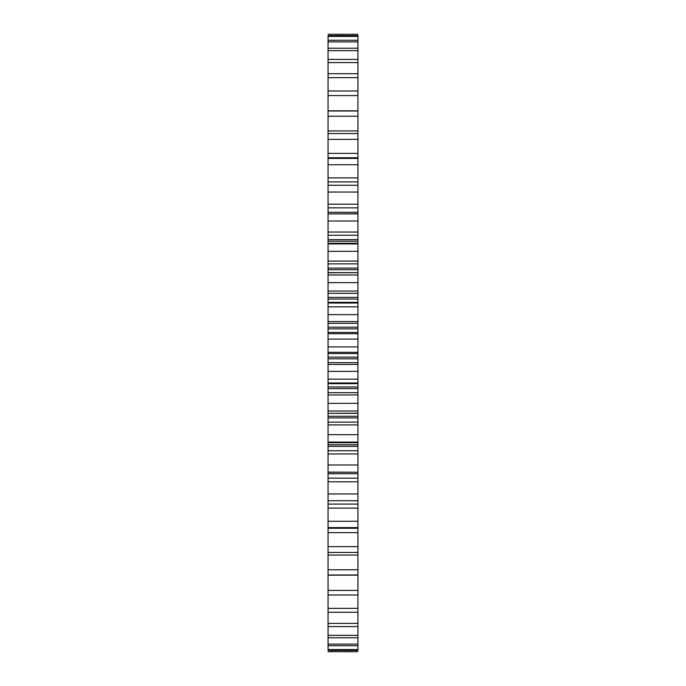 <?xml version="1.0" encoding="UTF-8"?>
<svg xmlns="http://www.w3.org/2000/svg" width="686" height="686" viewBox="0 0 686 686"><rect width="100%" height="100%" fill="white"/><g stroke="black" fill="none" stroke-linecap="round" stroke-linejoin="round"><path stroke-width="1.03" d="M357.938 327.179L328.062 327.179L328.062 314.625L357.938 314.625L357.938 339.09L328.062 339.09L328.062 358.821L357.938 358.821L357.938 357.149L328.062 357.149M357.938 297.39L328.062 297.39L328.062 282.649L357.938 282.649L357.938 306.848L328.062 306.848L328.062 314.625M357.938 268.089L328.062 268.089L328.062 251.333L357.938 251.333L357.938 275L328.062 275L328.062 282.649M357.938 239.62L328.062 239.62L328.062 221.021L357.938 221.021L357.938 243.273L328.062 243.273L328.062 241.189L357.938 241.189M357.938 212.283L328.062 212.283L328.062 192.046L357.938 192.046L357.938 213.878L328.062 213.878L328.062 221.021M328.062 185.271L328.062 164.726L357.938 164.726L357.938 185.271L328.062 185.271L328.062 192.046M328.062 546.639L328.062 528.263L357.938 528.263L357.938 546.639L328.062 546.639L328.062 552.453L357.938 552.453L357.938 569.774L328.062 569.774L328.062 575.005L357.938 575.005L357.938 590.423L328.062 590.423L328.062 650.397L357.938 650.397L357.938 649.573L328.062 649.573M328.062 528.263L328.062 527.603L357.938 527.603L357.938 528.263M328.062 521.274L328.062 504.09L357.938 504.09L357.938 521.274L328.062 521.274L328.062 527.603M328.062 504.09L328.062 500.729L357.938 500.729L357.938 504.09M328.062 493.954L328.062 478.151L357.938 478.151L357.938 493.954L328.062 493.954L328.062 500.729M328.062 478.151L328.062 473.717L357.938 473.717L357.938 472.225L328.062 472.225L328.062 473.717M357.938 473.717L357.938 478.151M328.062 464.979L328.062 450.736L357.938 450.736L357.938 464.979L328.062 464.979L328.062 472.122L357.938 472.225M328.062 450.736L328.062 446.38L357.938 446.38L357.938 444.811L328.062 444.811L328.062 446.38M357.938 446.38L357.938 450.736M328.062 434.667L328.062 422.139L357.938 422.139L357.938 434.667L328.062 434.667L328.062 442.633M328.062 422.139L328.062 417.911L357.938 417.911L357.938 416.291L328.062 416.291L328.062 417.911M357.938 417.911L357.938 422.139M328.062 403.351L328.062 392.675L357.938 392.675L357.938 403.351L328.062 403.351L328.062 413.324L357.938 413.186L357.938 416.291M328.062 392.675L328.062 388.61L357.938 388.61L357.938 386.955L328.062 386.955L328.062 388.61M357.938 388.61L357.938 392.675M328.062 371.375L328.062 362.671L357.938 362.671L357.938 371.375L328.062 371.375L328.062 386.955M328.062 362.671L328.062 358.821M357.938 358.821L357.938 362.671M328.062 346.91L357.938 346.91L357.938 357.149M328.062 339.09L328.062 332.444L357.938 332.444M328.062 332.444L328.062 328.851L357.938 328.851M328.062 327.179L328.062 328.851M328.062 297.39L328.062 306.848M328.062 268.089L328.062 275M328.062 243.367L328.062 251.333M328.062 239.62L328.062 241.189M328.062 213.878L357.938 213.775M328.062 212.283L328.062 213.775M357.938 95.577L357.938 90.981L328.062 90.981L328.062 95.577L357.938 95.577L357.938 110.995L328.062 110.995L328.062 116.226L357.938 116.226L357.938 133.547L328.062 133.547L328.062 139.361L357.938 139.361L357.938 158.397L328.062 158.397L328.062 164.726M328.062 158.397L328.062 139.361M328.062 133.547L328.062 116.226M328.062 110.995L328.062 95.577M328.062 36.427L357.938 36.427L357.938 35.603L328.062 35.603L328.062 90.946M328.062 34.3L357.938 34.326L328.062 34.3M328.062 651.674L357.938 651.7L328.062 651.674M328.062 575.005L328.062 590.423M328.062 552.453L328.062 569.774M328.062 444.811L328.062 442.727L357.938 442.727L357.938 444.811M328.062 416.291L328.062 413.332L357.938 413.332M357.938 243.367L357.938 243.899L328.062 243.899M328.062 77.638L357.938 77.638L357.938 90.946M328.062 62.606L357.938 62.606L357.938 73.728L328.062 73.728M328.062 50.644L357.938 50.644L357.938 59.416L328.062 59.416M328.062 41.88L357.938 41.88L357.938 48.226L328.062 48.226M357.938 36.427L357.938 40.26L328.062 40.26M328.062 645.74L357.938 645.74L357.938 649.573M328.062 637.774L357.938 637.774L357.938 644.12L328.062 644.12M328.062 626.584L357.938 626.584L357.938 635.356L328.062 635.356M328.062 612.272L357.938 612.272L357.938 623.394L328.062 623.394M328.062 595.019L357.938 595.019L357.938 608.362L328.062 608.362M328.062 442.101L357.938 442.101L357.938 442.633M328.062 411L357.938 411L357.938 413.186M328.062 379.152L357.938 379.152L357.938 386.955M357.938 339.09L357.938 346.91M357.938 371.375L357.938 379.152M357.938 403.351L357.938 411M357.938 434.667L357.938 442.101M357.938 464.979L357.938 472.122M357.938 493.954L357.938 500.729M357.938 521.274L357.938 527.603M357.938 546.639L357.938 552.453M357.938 569.774L357.938 575.005M357.938 590.423L357.938 595.019M357.938 608.362L357.938 612.272M357.938 623.394L357.938 626.584M357.938 635.356L357.938 637.774M357.938 644.12L357.938 645.74M357.938 40.26L357.938 41.88M357.938 48.226L357.938 50.644M357.938 59.416L357.938 62.606M357.938 73.728L357.938 77.638M357.938 110.995L357.938 116.226M357.938 133.547L357.938 139.361M357.938 158.397L357.938 164.726M357.938 185.271L357.938 192.046M357.938 213.878L357.938 221.021M357.938 243.899L357.938 251.333M328.062 272.668L357.938 272.668L328.062 272.814M357.938 275L357.938 282.649M357.938 306.848L357.938 314.625M357.938 323.329L328.062 323.329M328.062 302.337L357.938 302.337M357.938 293.325L328.062 293.325M357.938 263.861L328.062 263.861M357.938 235.264L328.062 235.264M357.938 207.849L328.062 207.849M357.938 181.91L328.062 181.91M357.938 157.737L328.062 157.737M357.938 383.663L328.062 383.663M357.938 353.556L328.062 353.556M328.062 299.045L357.938 299.045M328.062 269.709L357.938 269.709M357.938 321.562L328.062 321.562M328.062 303.032L357.938 303.032M357.938 291.044L328.062 291.044M357.938 261.092L328.062 261.092M357.938 232.04L328.062 232.04M357.938 204.196L328.062 204.196M357.938 177.88L328.062 177.88M357.938 153.372L328.062 153.372M357.938 130.94L328.062 130.94M357.938 110.832L328.062 110.832M328.062 575.168L357.938 575.168M328.062 555.06L357.938 555.06M328.062 532.628L357.938 532.628M328.062 508.12L357.938 508.12M328.062 481.804L357.938 481.804M328.062 453.961L357.938 453.961M328.062 424.908L357.938 424.908M328.062 394.956L357.938 394.956M357.938 382.968L328.062 382.968M328.062 364.438L357.938 364.438M357.938 352.312L328.062 352.312M328.062 333.688L357.938 333.688"/></g></svg>
